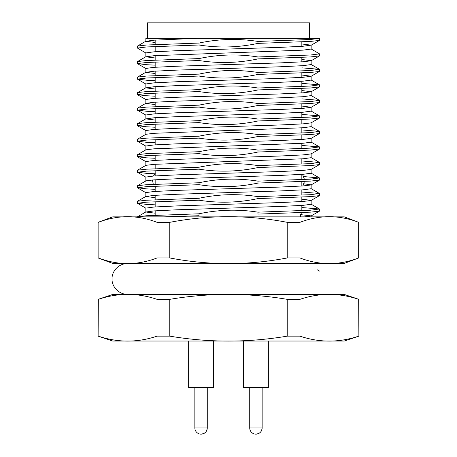 <?xml version="1.0" encoding="UTF-8"?>
<svg xmlns="http://www.w3.org/2000/svg" width="457" height="457" viewBox="0 0 457 457"><rect width="100%" height="100%" fill="white"/><g stroke="black" fill="none" stroke-linecap="round" stroke-linejoin="round"><path stroke-width="0.69" d="M147.405 38.371L147.405 22.85L309.595 22.85L309.595 38.371L196.91 38.371L319.546 38.371L310.526 39.479L257.977 41.438C238.234 38.348 218.583 38.891 199.024 43.061L199.024 45.003L146.474 46.962L137.454 48.071L145.96 53.046M199.024 43.061L146.474 45.02L137.551 46.02L137.454 48.071M311.04 48.916L319.546 53.892L310.526 55L257.977 56.959C238.234 53.869 218.583 54.406 199.024 58.582L199.024 60.524L146.474 62.483L137.454 63.592L146.474 64.7L155.163 65.157M199.024 58.582L146.474 60.541L137.551 61.541L137.454 63.592M301.837 67.847L319.449 69.298L310.526 70.521L257.977 72.48C238.234 69.39 218.583 69.927 199.024 74.103L199.024 76.045L146.474 78.004L137.454 79.112L146.474 80.221L155.163 80.678M199.024 74.103L146.474 76.062L137.551 77.062L137.454 79.112M301.837 83.368L319.449 84.819L310.526 86.042L257.977 88.001C238.234 84.911 218.583 85.448 199.024 89.623L199.024 91.566L146.474 93.525L137.454 94.633L146.474 95.742L155.163 96.199M199.024 89.623L146.474 91.583L137.551 92.582L137.454 94.633M301.837 98.889L319.449 100.34L310.526 101.563L257.977 103.522C238.234 100.431 218.583 100.968 199.024 105.144L199.024 107.087L146.474 109.046L137.454 110.154L146.474 111.262L155.163 111.719M199.024 105.144L146.474 107.104L137.551 108.098L137.454 110.154M301.837 114.41L319.449 115.861L310.526 117.083L257.977 119.043C238.234 115.952 218.583 116.489 199.024 120.665L199.024 122.607L146.474 124.567L137.454 125.675L146.474 126.783L155.163 127.24M199.024 120.665L146.474 122.625L137.551 123.619L137.454 125.675M301.837 129.931L319.449 131.382L310.526 132.604L257.977 134.564C238.234 131.473 218.583 132.01 199.024 136.186L199.024 138.128L146.474 140.088L137.454 141.196L146.474 142.304L155.163 142.761M199.024 136.186L146.474 138.145L137.551 139.139L137.454 141.196M301.837 145.452L319.449 146.903L310.526 148.125L257.977 150.085C238.234 146.994 218.583 147.531 199.024 151.707L199.024 153.649L146.474 155.608L137.454 156.717L146.474 157.825L155.163 158.282M199.024 151.707L146.474 153.666L137.551 154.66L137.454 156.717M301.837 160.973L319.449 162.424L310.526 163.646L257.977 165.605C238.234 162.515 218.583 163.052 199.024 167.228L199.024 169.17L146.474 171.129L137.454 172.238L146.474 173.346L154.894 173.791M199.024 167.228L146.474 169.187L137.551 170.181L137.454 172.238M303.785 176.585L319.449 177.944L310.526 179.167L257.977 181.126C238.234 178.03 218.583 178.573 199.024 182.749L199.024 184.691L146.474 186.65L137.454 187.758L146.474 188.867L155.163 189.324M199.024 182.749L146.474 184.708L137.551 185.702L137.454 187.758M301.837 192.014L319.449 193.465L310.526 194.688L257.977 196.647C238.234 193.551 218.583 194.094 199.024 198.269L199.024 200.212L146.474 202.171L137.454 203.279L146.474 204.388L155.163 204.845M199.024 198.269L146.474 200.229L137.551 201.223L137.454 203.279M301.837 207.535L319.449 208.986L310.526 210.209L257.977 212.168C238.234 209.072 218.583 209.614 199.024 213.79L199.024 215.733L164.074 216.858M199.024 213.79L146.474 215.75L137.454 216.858M257.977 41.438L257.977 43.381L310.526 41.421L319.449 40.427L319.546 38.371M257.977 56.959L257.977 58.902L310.526 56.942L319.449 55.943L311.04 60.804L302.962 61.786L280.032 62.895L176.968 66.225L154.038 67.333L145.852 68.441L145.852 72.326L155.163 73.508M319.546 53.892L319.449 55.943M257.977 72.48L257.977 74.422L310.526 72.463L319.449 71.463L311.04 76.325L302.962 77.307L280.032 78.415L176.968 81.746L154.038 82.854L145.852 83.962L145.852 87.847L155.163 89.029M319.546 69.413L319.449 71.463M257.977 88.001L257.977 89.943L310.526 87.984L319.449 86.984L311.04 91.846L302.962 92.828L280.032 93.936L176.968 97.267L154.038 98.375L145.852 99.483L145.852 103.368L155.163 104.55M319.546 84.933L319.449 86.984M257.977 103.522L257.977 105.458L310.526 103.505L319.449 102.505L311.04 107.366L302.962 108.349L280.032 109.457L176.968 112.788L154.038 113.896L145.852 115.004L145.852 118.889L155.163 120.071M319.546 100.454L319.449 102.505M257.977 119.043L257.977 120.979L310.526 119.026L319.449 118.026L311.04 122.887L302.962 123.87L280.032 124.978L176.968 128.303L154.038 129.417L145.852 130.525L145.852 134.347M319.546 115.975L319.449 118.026M257.977 134.564L257.977 136.5L310.526 134.547L319.449 133.547L311.04 138.408L302.962 139.391L280.032 140.499L176.968 143.824L154.038 144.938L145.852 146.046L145.852 149.867M319.546 131.496L319.449 133.547M257.977 150.085L257.977 152.021L310.526 150.067L319.449 149.068L311.04 153.929L302.962 154.912L280.032 156.02L176.968 159.344L154.038 160.458L145.852 161.567L145.852 165.451M319.546 147.017L319.449 149.068M257.977 165.605L257.977 167.542L310.526 165.588L319.449 164.589L311.04 169.45L302.962 170.432L280.032 171.541L176.968 174.865L154.038 175.979L145.852 177.088L145.852 180.972L137.551 185.702M319.546 162.538L319.449 164.589M257.977 181.126L257.977 183.063L310.526 181.103L319.449 180.109L311.04 184.971L302.962 185.953L280.032 187.062L176.968 190.386L154.038 191.494L145.852 192.608L145.852 196.493L155.163 197.675M319.546 178.059L319.449 180.109M257.977 196.647L257.977 198.584L310.526 196.624L319.449 195.63L311.04 200.492L302.962 201.474L280.032 202.582L176.968 205.907L154.038 207.015L145.852 208.129L145.852 212.014L155.163 213.196M319.546 193.579L319.449 195.63M257.977 212.168L257.977 214.105L310.526 212.145L319.449 211.151L311.04 216.012L304.848 216.858M319.546 209.1L319.449 211.151M98.124 336.146L98.335 299.341L98.124 336.146L112.662 341.025L344.338 341.025L358.876 336.146L358.665 299.341L358.876 336.146M98.335 336.146C117.906 342.733 137.477 342.733 157.048 336.146L157.048 299.341C137.477 292.754 117.906 292.754 98.335 299.341M157.048 336.146L169.787 336.146L169.787 299.341L157.048 299.341M169.787 336.146C208.872 342.716 248.014 342.716 287.213 336.146L287.213 299.341C248.014 292.771 208.872 292.771 169.787 299.341M287.213 336.146L299.952 336.146L299.952 299.341L287.213 299.341M299.952 336.146C319.523 342.733 339.094 342.733 358.665 336.146M299.952 299.341C319.523 292.754 339.094 292.754 358.665 299.341M98.124 299.341L112.662 294.462L344.338 294.462L358.876 299.341M301.837 43.975L311.148 45.157L311.148 49.042L302.962 50.15L154.038 55.697L145.852 56.805L155.163 57.988M145.852 41.284L145.852 38.371L196.91 38.371L154.038 40.176L145.852 41.284L155.163 42.467M311.148 45.157L302.962 46.266L280.032 47.374L176.968 50.704L154.038 51.812L145.852 52.921L145.852 56.805M301.837 59.496L311.148 60.678L311.148 64.563L302.962 65.671L280.032 66.779L176.968 70.11L154.038 71.218L145.852 72.326M301.837 75.017L311.148 76.199L311.148 80.084L302.962 81.192L280.032 82.3L176.968 85.63L154.038 86.739L145.852 87.847M301.837 90.537L311.148 91.72L311.148 95.604L302.962 96.713L280.032 97.821L176.968 101.151L154.038 102.259L145.852 103.368M301.837 106.058L311.148 107.241L311.148 111.125L302.962 112.233L280.032 113.342L176.968 116.672L154.038 117.78L145.852 118.889M311.04 122.887L311.148 126.646L302.962 127.754L154.038 133.301L145.96 134.284L137.551 139.139M311.148 138.282L311.148 142.167L302.962 143.275L154.038 148.822L145.96 149.805L137.551 154.66M311.148 153.803L311.148 157.688L302.962 158.796L154.038 164.343L145.96 165.325L137.551 170.181M311.04 169.45L311.148 173.209L302.962 174.317L280.032 175.425L176.968 178.756L154.038 179.864L145.96 180.846M303.928 183.805L311.148 184.845L311.148 188.73L302.962 189.838L280.032 190.946L176.968 194.276L154.038 195.385L145.852 196.493M301.837 199.183L311.148 200.366L311.148 204.25L302.962 205.359L280.032 206.467L176.968 209.792L154.038 210.906L145.852 212.014M300.637 214.63L311.148 215.887L311.148 216.858M199.024 60.524C218.766 63.614 238.417 63.077 257.977 58.902M199.024 76.045C218.766 79.135 238.417 78.598 257.977 74.422M199.024 91.566C218.766 94.656 238.417 94.119 257.977 89.943M199.024 107.087C218.766 110.177 238.417 109.634 257.977 105.458M199.024 122.607C218.766 125.698 238.417 125.155 257.977 120.979M199.024 138.128C218.766 141.219 238.417 140.676 257.977 136.5M199.024 153.649C218.766 156.74 238.417 156.197 257.977 152.021M199.024 169.17C218.766 172.26 238.417 171.718 257.977 167.542M199.024 184.691C218.766 187.781 238.417 187.239 257.977 183.063M199.024 200.212C218.766 203.302 238.417 202.759 257.977 198.584M199.024 45.003C218.766 48.094 238.417 47.557 257.977 43.381M301.837 212.608L301.837 214.533L300.637 214.533L300.637 216.858M155.243 187.37L154.317 186.233M153.278 184.342L152.489 179.972M153.461 176.014L155.243 173.403M299.952 257.954C319.54 265.454 339.111 265.454 358.665 257.954L344.275 263.421L112.725 263.421L98.124 257.954L98.124 222.331L112.725 216.858L344.275 216.858L358.665 222.331C339.083 214.83 319.512 214.83 299.952 222.331L287.213 222.331L287.213 257.954L299.952 257.954L299.952 222.331M127.617 294.462C117.061 294.125 111.508 284.905 112.096 278.941C111.508 272.983 117.061 263.763 127.617 263.421L329.383 263.421M358.665 257.954L358.665 222.331M98.335 222.331C117.889 214.83 137.46 214.83 157.048 222.331L157.048 257.954C137.488 265.454 117.917 265.454 98.335 257.954M157.048 257.954L169.787 257.954L169.787 222.331L157.048 222.331M169.787 222.331C208.992 214.83 248.134 214.83 287.213 222.331M287.213 257.954C248.008 265.448 208.866 265.448 169.787 257.954M262.147 387.587L262.147 427.941L261.61 430.471M249.728 387.587L249.728 427.941L262.147 427.941A6.209 6.209 0 0 1 260.627 432.008L260.004 432.636A6.209 6.209 0 0 1 255.937 434.15A6.209 6.209 0 0 0 262.147 427.941C261.775 431.711 259.707 433.784 255.937 434.15L258.468 433.613M243.518 341.025L243.518 387.587L268.356 387.587L268.356 341.025M207.272 387.587L207.272 427.941C206.901 431.711 204.833 433.784 201.063 434.15A6.209 6.209 0 0 0 207.272 427.941L206.735 430.471A6.209 6.209 0 0 1 205.753 432.008L205.13 432.636A6.209 6.209 0 0 1 201.063 434.15L203.594 433.613M188.644 341.025L188.644 387.587L213.482 387.587L213.482 341.025M207.272 427.941L194.853 427.941A6.209 6.209 0 0 0 201.063 434.15A6.209 6.209 0 0 1 194.853 427.941L194.853 387.587M137.551 46.02L145.96 41.159M145.96 56.679L137.551 61.541M311.04 64.437L319.449 69.298M145.96 72.2L137.551 77.062M311.04 79.958L319.449 84.819M145.96 87.721L137.551 92.582M311.04 95.479L319.449 100.34M145.96 103.242L137.551 108.098M311.04 111L319.449 115.861M145.96 118.763L137.551 123.619M311.04 126.52L319.449 131.382M311.04 142.041L319.449 146.903M311.04 157.562L319.449 162.424M311.04 173.083L319.449 177.944M311.04 188.604L319.449 193.465M145.96 196.367L137.551 201.223M311.04 204.125L319.449 208.986M145.96 211.888L137.551 216.744M316.964 269.636L319.449 271.07M137.551 63.706L145.96 68.567M137.551 79.227L145.96 84.088M137.551 94.748L145.96 99.609M137.551 110.268L145.96 115.13M137.551 125.789L145.96 130.651M137.551 141.31L145.96 146.171M137.551 156.831L145.96 161.692M137.551 172.352L145.96 177.213M137.551 187.873L145.96 192.734M137.551 203.394L145.96 208.249M311.04 45.283L319.449 40.427M301.837 210.666L301.837 205.433M301.837 201.548L301.837 197.087M301.837 195.145L301.837 189.912M301.837 186.028L301.837 181.566M301.837 179.624L301.837 174.391M301.837 164.103L301.837 158.87M301.837 148.582L301.837 143.349M301.837 139.465L301.837 135.004M301.837 133.061L301.837 127.829M301.837 123.944L301.837 119.483M301.837 117.54L301.837 112.308M301.837 108.423L301.837 103.962M301.837 92.902L301.837 88.441M301.837 86.499L301.837 81.266M301.837 77.382L301.837 72.92M301.837 61.861L301.837 57.399M301.837 46.34L301.837 41.878M155.163 215.293L155.163 210.831M155.163 206.941L155.163 201.714M155.163 199.772L155.163 195.31M155.163 191.42L155.163 186.193M155.163 184.251L155.163 179.79M155.163 175.899L155.163 170.672M155.163 168.73L155.163 164.269M155.163 160.384L155.163 155.152M155.163 144.863L155.163 139.631M155.163 129.342L155.163 124.11M155.163 122.168L155.163 117.706M155.163 113.822L155.163 108.589M155.163 106.647L155.163 102.185M155.163 98.301L155.163 93.068M155.163 91.126L155.163 86.664M155.163 82.78L155.163 77.547M155.163 75.605L155.163 71.143M155.163 67.259L155.163 62.026M155.163 60.084L155.163 55.623M155.163 51.738L155.163 46.505M155.163 44.563L155.163 40.102M302.54 174.346L304.482 179.498M304.465 181.44L302.865 185.959M358.876 257.954L358.876 222.331M98.124 257.954L98.124 222.331M249.728 427.941A6.209 6.209 0 0 0 255.937 434.15A6.209 6.209 0 0 1 249.728 427.941"/></g></svg>
